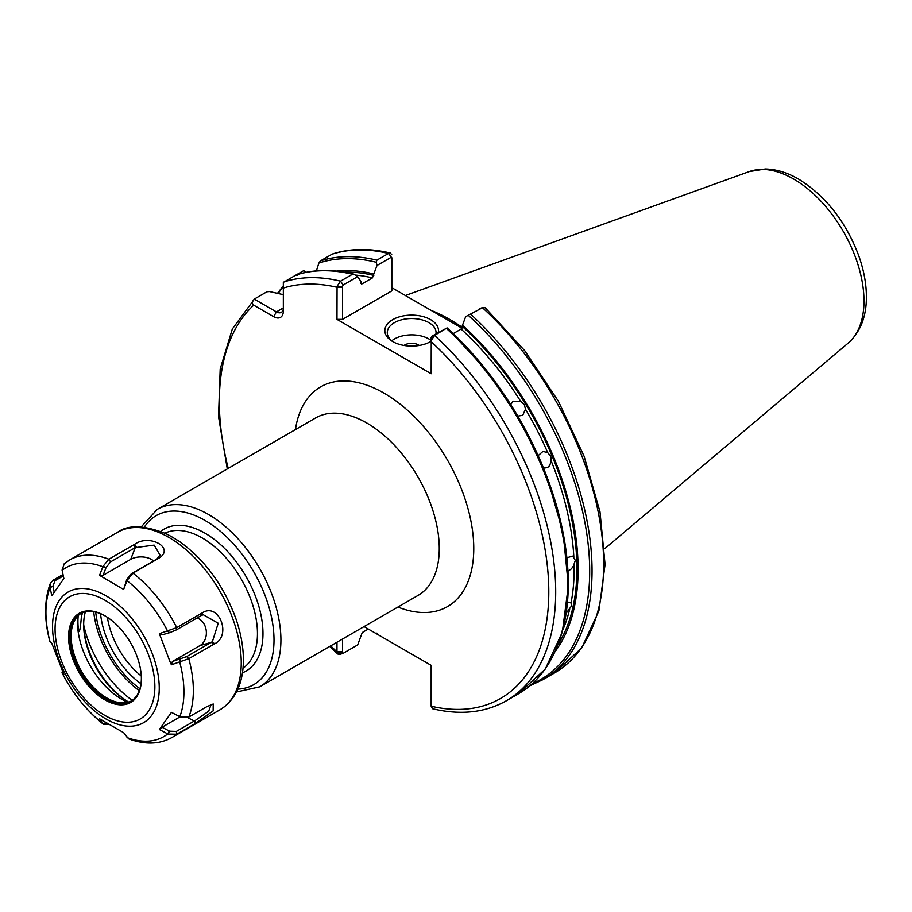 <?xml version="1.0" encoding="UTF-8"?>
<svg xmlns="http://www.w3.org/2000/svg" width="912" height="912" viewBox="0 0 912 912"><rect width="100%" height="100%" fill="white"/><g stroke="black" fill="none" stroke-linecap="round" stroke-linejoin="round"><path stroke-width="1.37" d="M447.154 327.921L486.985 370.899L520.991 421.663L546.949 476.816L563.092 532.688L568.358 585.584L562.351 632.027L545.353 668.963L518.392 693.827L506.445 700.724C485.207 712.705 460.594 715.373 432.607 708.749L431.159 706.207L431.159 665.338L364.048 626.601M337.064 286.3L342.502 286.345L343.186 285L357.664 276.644L353.753 274.124L352.477 274.25L340.529 281.147L337.064 286.3L336.973 319.36L431.159 373.738L431.239 340.666L434.511 335.399L447.085 327.898L431.855 336.186L431.239 340.666M273.668 316.681L276.427 311.893L283.336 307.914A9.758 5.632 60 0 1 281.306 312.383A9.758 5.632 60 0 1 276.427 311.893L254.345 299.147C252.008 301.416 251.792 303.422 253.73 305.155L273.668 316.681A13.657 7.889 -120 0 0 283.336 311.095L283.336 282.412L295.967 275.014L297.46 275.413M336.973 642.23L336.973 651.829L337.771 654.018L339.868 654.383L343.06 653.345M139.958 688.754A72.208 41.69 60 0 1 95.714 612.134M403.993 345.466A9.758 5.632 180 0 1 418.562 344.964A9.758 5.632 180 0 1 419.338 345.466M567.583 602.194L570.752 602.262L571.744 605.682L566.306 613.069M566.922 557.699L572.839 556.081L575.335 560.378L573.317 566.204L571.379 568.849L568.016 571.22M538.171 455.601L542.993 451.372L547.736 452.683L550.78 456.251L551.224 461.027L549.64 465.633L547.565 467.56L543.541 468.141M510.754 404.563L513.114 401.2L520.672 401.348L524.297 404.529L525.472 409.192L522.747 415.291L517.799 416.123M465.667 316.669L482.459 307.72L465.667 316.669L461.084 329.061L453.241 333.598M393.596 342.068A24.396 14.079 180 0 1 387.269 332.606A24.396 14.079 180 0 1 402.329 319.599A24.396 14.079 180 0 1 428.914 322.654A24.396 14.079 180 0 1 436.061 332.606A24.396 14.079 180 0 1 435.97 333.815M431.159 341.077A24.396 14.079 180 0 1 429.734 342.068M438.307 332.458A26.836 15.493 0 0 0 402.899 315.974A26.836 15.493 0 0 0 392.696 341.567A26.836 15.493 0 0 0 430.646 341.567A26.836 15.493 0 0 0 431.159 341.27M391.795 340.78A24.396 14.079 180 0 1 428.914 338.979A24.396 14.079 180 0 1 431.159 340.472M391.829 287.69L461.962 328.183M391.829 257.731L391.829 290.882L342.502 319.36L336.973 319.36M518.392 693.827A237.85 137.324 -120 0 0 446.458 328.502L447.085 327.898M555.59 650.94A226.244 130.621 -120 0 0 462.464 325.162M482.459 307.72L485.218 307.777L524.753 350.732L558.44 401.326L584.09 456.228L599.993 511.814L605.066 564.471L598.922 610.823L581.731 647.908L554.393 673.033A237.85 137.324 -120 0 0 482.459 307.72M368.3 629.052L362.246 632.54L357.664 644.932L343.186 653.3L337.064 652.696M343.186 653.3L342.502 652.753L342.502 639.038M254.95 298.703L266.897 291.794L269.496 291.566L283.336 294.667M376.04 633.521A236.63 136.618 -120 0 0 376.246 633.703L376.884 633.099L376.246 633.703L377.009 633.772M296.001 275.002L303.685 270.659L306.443 272.255M342.502 319.36L342.502 286.345M353.753 274.124C332.812 269.063 313.66 269.314 296.263 274.888L295.967 275.014A237.85 137.324 -120 0 1 352.477 274.25M357.664 276.644L360.867 281.443L360.867 282.88L362.246 283.746L372.427 277.875L373.806 273.976A226.244 130.621 -120 0 0 336.277 271.092M391.75 254.722L390.382 253.046L388.489 253.456L376.884 260.159L376.246 262.268L377.009 265.472L391.145 257.321L391.829 258.78M376.884 260.159A237.85 137.324 -120 0 0 320.374 260.923L331.979 254.231A237.85 137.324 -120 0 1 388.489 253.456L391.829 257.868M320.374 260.923L318.881 263.055L316.396 270.875M373.806 273.976L377.009 265.472M431.159 706.207A232.97 134.509 -120 0 0 548.796 591.842A232.97 134.509 -120 0 0 431.159 341.647L431.159 337.531M361.471 283.906L362.246 283.746A222.596 128.524 -120 0 0 360.97 283.45M462.316 327.431A170.396 98.382 -120 0 0 431.228 310.433M63.008 574.503L53.01 580.283L50.342 583.361L50 587.214L51.802 595.718L63.874 578.55L62.073 570.046L64.285 563.662M54.161 591.956L52.919 586.04L55.13 580.636L63.316 575.917M62.381 671.323L62.005 672.771L63.874 674.39L51.802 643.291L49.898 641.581C44.027 619.465 44.164 600.05 50.342 583.361M133.562 544.954L108.847 559.216L102.988 566.386L99.545 575.358L121.786 588.4L123.69 589.3L127.121 580.328L132.958 573.135L158.677 558.292C175.617 548.317 149.625 533.326 134.577 544.373L133.562 544.954L135.272 547.622L154.139 545.114L160.033 555.123L156.932 558.965L131.26 573.842L126.779 579.451L123.69 589.3M201.461 613.343L176.746 627.616L159.361 633.68L170.396 662.671L171.433 664.78L188.795 658.681L214.525 643.826C231.944 635.71 218.96 602.216 202.464 612.761L201.461 613.343L201.05 615.646L203.239 614.722L218.23 623.227L212.382 641.683L186.686 656.594L172.379 661.519L171.433 664.78M206.785 706.675L188.795 717.06L180.109 716.878L171.433 712.352L159.361 729.52L168.036 734.046L176.746 734.206L195.738 723.239L213.146 710.881L213.214 703.984L206.785 706.675M99.545 575.358L103.079 575.312L106.077 567.492L110.557 561.883L108.847 559.216A102.452 59.155 -120 0 0 69.677 559.945L117.568 532.289A102.452 59.155 60 0 1 196.525 559.74A102.452 59.155 60 0 1 241.247 662.853A102.452 59.155 60 0 1 220.02 709.753L172.129 737.398C159.623 744.409 145.111 744.887 128.603 738.823L123.69 732.701L99.545 718.77L103.626 724.402L108.243 724.527M107.57 724.105L106.259 723.296M211.037 704.554L208.723 711.178L195.35 720.423L176.335 731.424L169.586 731.185L162.028 727.252L159.361 729.52M168.036 631.229L169.586 632.711L162.028 634.843L159.361 633.68M169.586 632.711L176.335 629.918L201.05 615.646M110.557 561.883L135.272 547.622L130.678 559.375A14.638 8.447 0 0 1 153.547 560.971M213.511 644.408L211.402 642.322L199.979 645.593L172.379 661.519M199.979 645.593A14.638 11.548 84.9 0 0 206.26 630.853A14.638 11.548 84.9 0 0 196.946 618.017M103.079 575.312L130.678 559.375M180.04 716.855L162.028 727.252M177.749 540.28L176.734 539.893A101.335 58.505 -120 0 0 166.383 533.919L167.785 534.626M85.352 611.838A62.814 36.263 -120 0 0 83.665 624.857A62.814 36.263 -120 0 0 128.079 701.784A62.814 36.263 -120 0 0 128.558 702.058M128.569 702.046A65.254 37.677 60 0 1 83.676 623.876M127.726 702.286A62.768 36.241 60 0 1 77.554 625.176L78.546 630.523C79.469 633.122 80.381 628.904 81.282 617.869A62.814 36.263 60 0 1 82.525 612.704M141.36 678.482A50.502 29.15 60 0 1 130.906 701.203A50.502 29.15 60 0 1 91.998 687.671A50.502 29.15 60 0 1 69.95 636.861A50.502 29.15 60 0 1 80.416 613.742A50.502 29.15 60 0 1 105.313 616.045M68.571 636.861A51.471 29.72 -120 0 0 104.971 699.892A51.471 29.72 -120 0 0 141.371 678.881A51.471 29.72 -120 0 0 104.971 615.839A51.471 29.72 -120 0 0 68.571 636.861M81.008 613.411A50.502 29.15 -120 0 0 73.484 622.816A50.502 29.15 -120 0 0 81.601 671.369A50.502 29.15 -120 0 0 119.586 702.662A50.502 29.15 -120 0 0 131.499 700.849M139.308 690.703A74.408 42.955 60 0 1 93.708 611.724M83.71 625.016A80.507 46.478 -120 0 0 132.263 700.336M397.906 607.061A126.848 73.234 -120 0 0 473.647 543.107A126.848 73.234 -120 0 0 388.694 395.968A126.848 73.234 -120 0 0 295.442 429.598M157.24 509.386L315.586 417.958A102.452 59.155 60 0 1 418.049 477.113A102.452 59.155 60 0 1 418.049 595.422L259.692 686.85A102.452 59.155 -120 0 0 275.401 604.747A102.452 59.155 -120 0 0 208.472 514.459A102.452 59.155 -120 0 0 157.24 509.386L141.178 526.919M342.502 287.269L336.973 287.269A232.97 134.509 -120 0 0 283.336 288.067M253.73 305.155A232.97 134.509 -120 0 0 228.228 468.403M330.68 645.867A232.97 134.509 -120 0 0 336.973 651.829L342.502 651.829M144.324 527.17A97.573 56.339 60 0 1 205.018 520.433A97.573 56.339 60 0 1 271.901 619.18A97.573 56.339 60 0 1 237.838 689.141M242.444 672.817A81.966 47.321 -120 0 0 259.441 608.521A81.966 47.321 -120 0 0 205.018 533.178A81.966 47.321 -120 0 0 160.763 531.343M165.026 533.155A78.067 45.064 60 0 1 202.259 537.966A78.067 45.064 60 0 1 252.761 605.146A78.067 45.064 60 0 1 243.002 668.222M100.559 613.719A65.231 37.654 -120 0 0 141.007 683.761M141.292 676.031A60.397 34.873 60 0 1 107.399 617.333M571.094 602.638A222.596 128.524 -120 0 0 574.115 564.539M573.83 556.879A222.596 128.524 -120 0 0 551.224 461.027M547.736 452.683A222.596 128.524 -120 0 0 525.472 409.192M520.672 401.348A222.596 128.524 -120 0 0 461.084 329.061M558.566 643.712A224.557 129.641 -120 0 0 462.464 326.61M563.035 629.428A222.596 128.524 -120 0 0 569.692 609.148M506.445 700.724A237.85 137.324 -120 0 0 434.511 335.399L431.855 336.186M556.924 647.007A236.63 136.618 -120 0 0 447.165 327.967M532.198 683.783A236.63 136.618 -120 0 0 585.721 527.079A236.63 136.618 -120 0 0 468.506 315.529M529.975 685.721L542.788 679.736A237.85 137.324 -120 0 0 470.854 314.412M284.02 281.911A237.85 137.324 -120 0 1 340.529 281.147L343.186 285M376.246 262.268A236.63 136.618 -120 0 0 318.881 263.055M373.806 275.413A224.557 129.641 -120 0 0 344.041 272.129M372.427 277.875A222.596 128.524 -120 0 0 355.452 275.071M848.24 343.06A99.522 57.456 -120 0 0 857.143 262.04A99.522 57.456 -120 0 0 793.611 179.026A99.522 57.456 -120 0 0 749.242 171.593L765.316 168.982C776.34 169.244 787.387 172.596 798.467 179.037C825.565 195.841 845.606 221.251 858.591 255.28C863.755 269.656 866.366 283.529 866.4 296.867C866.468 316.578 860.415 331.979 848.24 343.06L604.69 548.716M283.336 286.87A236.63 136.618 -120 0 0 278.114 293.459M52.976 586.348L50.057 587.522A97.573 56.339 60 0 0 50.057 641.82M55.13 580.636L53.01 580.283M50 587.214L52.919 586.04M176.335 629.918L176.746 627.616A102.452 59.155 -120 0 0 132.958 573.135L131.26 573.842M188.795 717.06A102.452 59.155 -120 0 0 193.355 690.498A102.452 59.155 -120 0 0 188.795 658.681L186.686 656.594M172.129 737.398A102.452 59.155 -120 0 0 176.746 734.206L176.335 731.424M62.13 570.342A97.573 56.339 60 0 1 102.862 566.705L105.952 567.811M159.247 688.138A75.445 43.559 -120 0 0 105.895 595.73A75.445 43.559 -120 0 0 52.543 626.533A75.445 43.559 -120 0 0 105.895 718.941A75.445 43.559 -120 0 0 159.247 688.138M179.63 659.467L179.801 662.42A97.573 56.339 60 0 1 183.928 691.957A97.573 56.339 60 0 1 179.801 716.729M126.654 579.758L126.996 580.648A97.573 56.339 60 0 1 167.728 631.309L169.279 632.791M105.701 722.942L102.862 723.592A97.573 56.339 60 0 1 62.13 672.931L62.586 671.756M169.279 731.025L167.728 733.898A97.573 56.339 60 0 1 126.996 737.534M62.073 672.874L62.54 671.665M105.94 723.091L102.988 723.763M195.35 720.423L195.738 723.239M194.735 723.82L194.324 721.039L187.598 717.607M169.586 731.185L168.036 734.046M212.382 641.683L214.525 643.826M202.464 612.761L202.076 615.133M179.938 659.387L180.109 662.329M102.988 566.386L106.077 567.492M156.932 558.965L158.677 558.292M134.577 544.373L136.321 547.063M157.673 558.874L155.975 559.569M126.779 579.451L127.121 580.328M81.795 613.024A61.925 35.75 -120 0 0 81.282 617.869M78.238 615.589A63.612 36.731 -120 0 0 78.546 630.523M104.971 715.487A70.566 40.744 60 0 1 61.754 604.109A70.566 40.744 60 0 1 148.189 654.007A70.566 40.744 60 0 1 104.971 715.487M236.482 691.991L259.692 686.85M554.393 673.033L542.788 679.736M337.771 654.018L329.745 646.403M227.282 468.939L218.527 416.602L220.191 368.995L232.332 328.981L254.437 299.068M390.382 253.046C369.428 248.041 350.151 248.349 332.561 253.969M483.132 307.412L479.929 308.45M749.242 171.593L405.395 295.522M277.499 293.322L283.336 285.798M64.205 563.73L69.677 559.945M62.005 672.771C72.937 693.872 86.811 711.086 103.615 724.413M117.568 532.289C128.09 524.446 144.609 525.073 167.113 534.147M220.02 709.753C234.863 700.37 242.638 684.707 243.344 662.739C243.709 648.751 241.201 633.988 235.82 618.461C223.417 584.74 204.071 558.691 177.772 540.303"/></g></svg>
